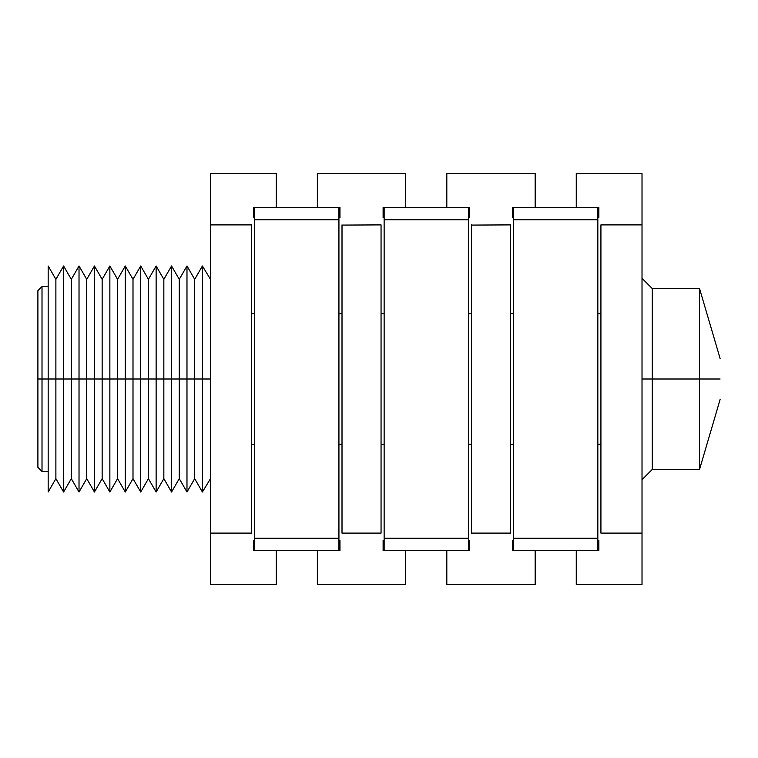<?xml version="1.0" encoding="UTF-8"?>
<svg xmlns="http://www.w3.org/2000/svg" width="758" height="758" viewBox="0 0 758 758"><rect width="100%" height="100%" fill="white"/><g stroke="black" fill="none" stroke-linecap="round" stroke-linejoin="round"><path stroke-width="1.14" d="M471.467 444.34L468.387 444.34L471.467 444.34M384.135 444.34L381.056 444.34L384.135 444.34M342.01 444.34L338.93 444.34L342.01 444.34M254.688 444.34L251.599 444.34L254.688 444.34M251.599 313.66L254.688 313.66M338.93 313.66L342.01 313.66M381.056 313.66L384.135 313.66M468.387 313.66L471.467 313.66M510.513 313.66L513.592 313.66M597.835 313.66L600.923 313.66M600.923 444.34L597.835 444.34L600.923 444.34M513.592 444.34L510.513 444.34L513.592 444.34M513.592 217.698L512.56 217.698L512.56 207.427L597.835 207.427L576.26 207.427L576.26 173.516L642.017 173.516L642.017 224.889L600.923 224.889L600.923 533.111L642.017 533.111L642.017 584.484L576.26 584.484L576.26 550.573L597.835 550.573L597.835 207.427L598.867 207.427L598.867 217.698L597.835 217.698M471.467 224.889L471.467 533.111L510.513 533.111L510.513 224.889L471.467 225.088M342.01 224.889L342.01 533.111L381.056 533.111L381.056 224.889L342.01 225.088M254.688 540.302L253.655 540.302L253.655 550.573L276.263 550.573L276.263 584.484L210.506 584.484L210.506 533.111L251.599 533.111L251.599 224.889L210.506 224.889L210.506 173.516L276.263 173.516L276.263 207.427L254.688 207.427L254.688 538.246L338.93 538.246L338.93 207.427L339.963 207.427L339.963 217.698L338.93 217.698M338.93 540.302L339.963 540.302L339.963 550.573L317.356 550.573L317.356 584.484L405.71 584.484L405.71 550.573L383.112 550.573L383.112 540.302L384.135 540.302M468.387 540.302L469.41 540.302L469.41 550.573L446.813 550.573L446.813 584.484L535.167 584.484L535.167 550.573L512.56 550.573L512.56 540.302L513.592 540.302M597.835 540.302L598.867 540.302L598.867 550.573L513.592 550.573L513.592 538.246L597.835 538.246L597.835 542.358L598.867 542.358M597.835 219.754L513.592 219.754L513.592 207.427L535.167 207.427L535.167 173.516L446.813 173.516L446.813 207.427L469.41 207.427L469.41 217.698L468.387 217.698M384.135 217.698L383.112 217.698L383.112 207.427L405.71 207.427L405.71 173.516L317.356 173.516L317.356 207.427L338.93 207.427L253.655 207.427L253.655 217.698L254.688 217.698M642.017 533.111L642.017 224.889M210.506 533.111L210.506 224.889M37.9 379L37.9 291.053L37.9 466.947L37.9 379L42.012 379L42.012 471.04L42.012 286.96L42.012 379L48.171 379L48.171 266.503L48.171 491.497L48.171 379L55.884 379L55.884 478.658L55.884 279.342L55.884 379L63.596 379L63.596 492.018L63.596 265.982L63.596 379L71.309 379L71.309 478.658L71.309 279.342L71.309 379L79.022 379L79.022 492.018L79.022 265.982L79.022 379L86.734 379L86.734 478.658L86.734 279.342L86.734 379L94.437 379L94.437 492.018L94.437 265.982L94.437 379L102.15 379L102.15 478.658L102.15 279.342L102.15 379L109.863 379L109.863 492.018L109.863 265.982L109.863 379L117.575 379L117.575 279.342L117.575 478.658L117.575 379L125.288 379L125.288 265.982L125.288 492.018L125.288 379L133.001 379L133.001 279.342L133.001 478.658L133.001 379L140.713 379L140.713 265.982L140.713 492.018L140.713 379L148.416 379L148.416 279.342L148.416 478.658L148.416 379L156.129 379L156.129 265.982L156.129 492.018L156.129 379L163.842 379L163.842 279.342L163.842 478.658L163.842 379L171.554 379L171.554 265.982L171.554 492.018L171.554 379L179.267 379L179.267 279.342L179.267 478.658L179.267 379L186.98 379L186.98 265.982L186.98 492.018L186.98 379L194.692 379L194.692 279.342L194.692 478.658L194.692 379L202.395 379L202.395 265.982L202.395 492.018L202.395 379L210.506 379M720.1 379C720.1 406.165 720.1 406.165 720.1 379C720.1 351.835 720.1 351.835 720.1 379L699.549 379L699.549 469.41L699.549 288.59L699.549 379L652.287 379L652.287 289.006L652.287 468.994L652.287 379L642.017 379M109.863 284.686L109.863 265.982L117.575 279.342L125.288 265.982L133.001 279.342L140.713 265.982L148.416 279.342L156.129 265.982L163.842 279.342L171.554 265.982L179.267 279.342L186.98 265.982L194.692 279.342L202.395 265.982L202.395 270.767M202.395 484.599L202.395 486.589M202.395 487.223L202.395 492.018L194.692 478.658L186.98 492.018L179.267 478.658L171.554 492.018L163.842 478.658L156.129 492.018L148.416 478.658L140.713 492.018L133.001 478.658L125.288 492.018L117.575 478.658L109.863 492.018L102.15 478.658L102.15 444.34M535.167 550.573L548.006 550.573M563.421 550.573L576.26 550.573M699.549 337.518L699.549 312.012M699.549 311.462L699.549 292.275M699.549 292.086L699.549 289.111M720.1 399.551L699.549 469.41L699.549 466.975M699.549 466.151L699.549 465.677M699.549 465.583L699.549 459.177M699.549 458.931L699.549 456.43M699.549 453.72L699.549 451.768M699.549 449.276L699.549 439.318M699.549 434.618L699.549 424.802M699.549 424.092L699.549 420.482M194.692 279.342L194.692 313.66M194.692 444.34L194.692 462.172M194.692 471.504L194.692 478.658M254.688 538.246L254.688 550.573L338.93 550.573L338.93 538.246L338.93 542.358L339.963 542.358M276.263 550.573L289.101 550.573M304.517 550.573L317.356 550.573M384.135 538.246L384.135 550.573L468.387 550.573L468.387 207.427L384.135 207.427L384.135 538.246L468.387 538.246L468.387 542.358L469.41 542.358M405.71 550.573L418.558 550.573M433.964 550.573L446.813 550.573M576.26 207.427L563.421 207.427M548.006 207.427L535.167 207.427M446.813 207.427L433.964 207.427M418.558 207.427L405.71 207.427M317.356 207.427L304.517 207.427M289.101 207.427L276.263 207.427M513.592 219.754L513.592 538.246M186.98 444.34L186.98 450.129M186.98 473.314L186.98 492.018M253.655 215.642L254.688 215.642L254.688 219.754L338.93 219.754L338.93 215.642L339.963 215.642M513.592 542.358L512.56 542.358M597.835 215.642L598.867 215.642M512.56 215.642L513.592 215.642M179.267 279.342L179.267 313.66M179.267 444.34L179.267 462.172M179.267 471.504L179.267 478.658M254.688 542.358L253.655 542.358M384.135 542.358L383.112 542.358M383.112 215.642L384.135 215.642M468.387 215.642L469.41 215.642M102.15 478.658L94.437 492.018L86.734 478.658L79.022 492.018L71.309 478.658L63.596 492.018L55.884 478.658L55.884 444.34M55.884 313.66L55.884 295.828M55.884 286.496L55.884 279.342L63.596 265.982L71.309 279.342L79.022 265.982L86.734 279.342L94.437 265.982L102.15 279.342L109.863 265.982M171.554 444.34L171.554 450.129M171.554 473.314L171.554 492.018M63.596 313.66L63.596 307.871M63.596 284.686L63.596 265.982M163.842 279.342L163.842 313.66M163.842 444.34L163.842 462.172M163.842 471.504L163.842 478.658M71.309 478.658L71.309 444.34M71.309 313.66L71.309 295.828M71.309 286.496L71.309 279.342M156.129 444.34L156.129 450.129M156.129 473.314L156.129 492.018M79.022 313.66L79.022 307.871M79.022 284.686L79.022 265.982M148.416 279.342L148.416 313.66M148.416 444.34L148.416 462.172M148.416 471.504L148.416 478.658M86.734 478.658L86.734 444.34M86.734 313.66L86.734 295.828M86.734 286.496L86.734 279.342M140.713 265.982L140.713 268.417M140.713 271.648L140.713 284.686M140.713 444.34L140.713 450.129M140.713 473.314L140.713 492.018M94.437 492.018L94.437 489.583M94.437 486.352L94.437 473.314M94.437 313.66L94.437 307.871M94.437 284.686L94.437 265.982M133.001 279.342L133.001 313.66M133.001 444.34L133.001 462.172M133.001 471.504L133.001 478.658M102.15 313.66L102.15 295.828M102.15 286.496L102.15 279.342M125.288 265.982L125.288 268.417M125.288 271.648L125.288 284.686M125.288 444.34L125.288 450.129M125.288 473.314L125.288 492.018M109.863 313.66L109.863 307.871M117.575 279.342L117.575 313.66M117.575 444.34L117.575 462.172M117.575 471.504L117.575 478.658M468.387 219.754L384.135 219.754M642.017 278.319L652.287 288.59L699.549 288.59L720.1 358.449M699.549 469.41L652.287 469.41L642.017 479.681M202.395 265.982L210.506 279.342M210.506 478.658L202.395 492.018M48.171 471.467L42.012 471.467L37.9 467.354M37.9 290.646L42.012 286.533L48.171 286.533M55.884 478.658L48.171 492.018M48.171 265.982L55.884 279.342"/></g></svg>

